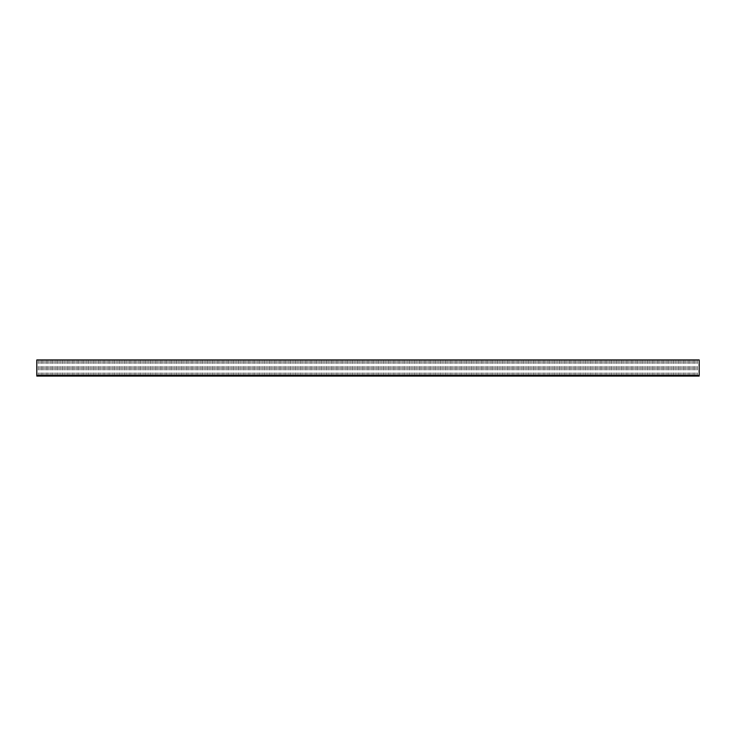 <?xml version="1.0" encoding="UTF-8"?>
<svg xmlns="http://www.w3.org/2000/svg" width="736" height="736" viewBox="0 0 736 736"><rect width="100%" height="100%" fill="white"/><g stroke="black" fill="none" stroke-linecap="round" stroke-linejoin="round"><path stroke-width="0.55" stroke-dasharray="3.68 2.76" d="M698.786 359.922L36.8 359.922L36.8 376.078L699.2 376.078L699.2 359.922L698.786 376.078M697.443 359.922L697.443 376.078M696.054 359.922L696.054 376.078M692.263 359.922L692.263 376.078M690.874 359.922L690.874 376.078M687.084 359.922L687.084 376.078M685.694 359.922L685.694 376.078M681.913 359.922L681.913 376.078M680.524 359.922L680.524 376.078M676.734 359.922L676.734 376.078M675.344 359.922L675.344 376.078M671.554 359.922L671.554 376.078M670.165 359.922L670.165 376.078M666.374 359.922L666.374 376.078M664.985 359.922L664.985 376.078M661.204 359.922L661.204 376.078M659.815 359.922L659.815 376.078M656.024 359.922L656.024 376.078M654.635 359.922L654.635 376.078M650.845 359.922L650.845 376.078M649.456 359.922L649.456 376.078M645.665 359.922L645.665 376.078M644.276 359.922L644.276 376.078M640.495 359.922L640.495 376.078M639.106 359.922L639.106 376.078M635.315 359.922L635.315 376.078M633.926 359.922L633.926 376.078M630.136 359.922L630.136 376.078M628.746 359.922L628.746 376.078M624.965 359.922L624.965 376.078M623.576 359.922L623.576 376.078M619.786 359.922L619.786 376.078M618.396 359.922L618.396 376.078M614.606 359.922L614.606 376.078M613.217 359.922L613.217 376.078M609.426 359.922L609.426 376.078M608.037 359.922L608.037 376.078M604.256 359.922L604.256 376.078M602.867 359.922L602.867 376.078M599.076 359.922L599.076 376.078M597.687 359.922L597.687 376.078M593.897 359.922L593.897 376.078M592.508 359.922L592.508 376.078M588.717 359.922L588.717 376.078M587.328 359.922L587.328 376.078M583.547 359.922L583.547 376.078M582.158 359.922L582.158 376.078M578.367 359.922L578.367 376.078M576.978 359.922L576.978 376.078M573.188 359.922L573.188 376.078M571.798 359.922L571.798 376.078M568.017 359.922L568.017 376.078M566.628 359.922L566.628 376.078M562.838 359.922L562.838 376.078M561.448 359.922L561.448 376.078M557.658 359.922L557.658 376.078M556.269 359.922L556.269 376.078M552.478 359.922L552.478 376.078M551.089 359.922L551.089 376.078M547.308 359.922L547.308 376.078M545.919 359.922L545.919 376.078M542.128 359.922L542.128 376.078M540.739 359.922L540.739 376.078M536.949 359.922L536.949 376.078M535.56 359.922L535.56 376.078M531.769 359.922L531.769 376.078M530.38 359.922L530.38 376.078M526.599 359.922L526.599 376.078M525.21 359.922L525.21 376.078M521.419 359.922L521.419 376.078M520.03 359.922L520.03 376.078M516.24 359.922L516.24 376.078M514.85 359.922L514.85 376.078M511.069 359.922L511.069 376.078M509.68 359.922L509.68 376.078M505.89 359.922L505.89 376.078M504.5 359.922L504.5 376.078M500.71 359.922L500.71 376.078M499.321 359.922L499.321 376.078M495.53 359.922L495.53 376.078M494.141 359.922L494.141 376.078M490.36 359.922L490.36 376.078M488.971 359.922L488.971 376.078M485.18 359.922L485.18 376.078M483.791 359.922L483.791 376.078M480.001 359.922L480.001 376.078M478.612 359.922L478.612 376.078M474.821 359.922L474.821 376.078M473.432 359.922L473.432 376.078M469.651 359.922L469.651 376.078M468.262 359.922L468.262 376.078M464.471 359.922L464.471 376.078M463.082 359.922L463.082 376.078M459.292 359.922L459.292 376.078M457.902 359.922L457.902 376.078M454.121 359.922L454.121 376.078M452.732 359.922L452.732 376.078M448.942 359.922L448.942 376.078M447.552 359.922L447.552 376.078M443.762 359.922L443.762 376.078M442.373 359.922L442.373 376.078M438.582 359.922L438.582 376.078M437.193 359.922L437.193 376.078M433.412 359.922L433.412 376.078M432.023 359.922L432.023 376.078M428.232 359.922L428.232 376.078M426.843 359.922L426.843 376.078M423.053 359.922L423.053 376.078M421.664 359.922L421.664 376.078M417.873 359.922L417.873 376.078M416.484 359.922L416.484 376.078M412.703 359.922L412.703 376.078M411.314 359.922L411.314 376.078M407.523 359.922L407.523 376.078M406.134 359.922L406.134 376.078M402.344 359.922L402.344 376.078M400.954 359.922L400.954 376.078M397.164 359.922L397.164 376.078M395.784 359.922L395.784 376.078M391.994 359.922L391.994 376.078M390.604 359.922L390.604 376.078M386.814 359.922L386.814 376.078M385.425 359.922L385.425 376.078M381.634 359.922L381.634 376.078M380.245 359.922L380.245 376.078M376.464 359.922L376.464 376.078M375.075 359.922L375.075 376.078M371.284 359.922L371.284 376.078M369.895 359.922L369.895 376.078M366.105 359.922L366.105 376.078M364.716 359.922L364.716 376.078M360.925 359.922L360.925 376.078M359.536 359.922L359.536 376.078M355.755 359.922L355.755 376.078M354.366 359.922L354.366 376.078M350.575 359.922L350.575 376.078M349.186 359.922L349.186 376.078M345.396 359.922L345.396 376.078M344.006 359.922L344.006 376.078M340.216 359.922L340.216 376.078M338.836 359.922L338.836 376.078M335.046 359.922L335.046 376.078M333.656 359.922L333.656 376.078M329.866 359.922L329.866 376.078M328.477 359.922L328.477 376.078M324.686 359.922L324.686 376.078M323.297 359.922L323.297 376.078M319.516 359.922L319.516 376.078M318.127 359.922L318.127 376.078M314.336 359.922L314.336 376.078M312.947 359.922L312.947 376.078M309.157 359.922L309.157 376.078M307.768 359.922L307.768 376.078M303.977 359.922L303.977 376.078M302.588 359.922L302.588 376.078M298.807 359.922L298.807 376.078M297.418 359.922L297.418 376.078M293.627 359.922L293.627 376.078M292.238 359.922L292.238 376.078M288.448 359.922L288.448 376.078M287.058 359.922L287.058 376.078M283.268 359.922L283.268 376.078M281.879 359.922L281.879 376.078M278.098 359.922L278.098 376.078M276.708 359.922L276.708 376.078M272.918 359.922L272.918 376.078M271.529 359.922L271.529 376.078M267.738 359.922L267.738 376.078M266.349 359.922L266.349 376.078M262.568 359.922L262.568 376.078M261.179 359.922L261.179 376.078M257.388 359.922L257.388 376.078M255.999 359.922L255.999 376.078M252.209 359.922L252.209 376.078M250.82 359.922L250.82 376.078M247.029 359.922L247.029 376.078M245.64 359.922L245.64 376.078M241.859 359.922L241.859 376.078M240.47 359.922L240.47 376.078M236.679 359.922L236.679 376.078M235.29 359.922L235.29 376.078M231.5 359.922L231.5 376.078M230.11 359.922L230.11 376.078M226.32 359.922L226.32 376.078M224.931 359.922L224.931 376.078M221.15 359.922L221.15 376.078M219.76 359.922L219.76 376.078M215.97 359.922L215.97 376.078M214.581 359.922L214.581 376.078M210.79 359.922L210.79 376.078M209.401 359.922L209.401 376.078M205.62 359.922L205.62 376.078M204.231 359.922L204.231 376.078M200.44 359.922L200.44 376.078M199.051 359.922L199.051 376.078M195.261 359.922L195.261 376.078M193.872 359.922L193.872 376.078M190.081 359.922L190.081 376.078M188.692 359.922L188.692 376.078M184.911 359.922L184.911 376.078M183.522 359.922L183.522 376.078M179.731 359.922L179.731 376.078M178.342 359.922L178.342 376.078M174.552 359.922L174.552 376.078M173.162 359.922L173.162 376.078M169.372 359.922L169.372 376.078M167.983 359.922L167.983 376.078M164.202 359.922L164.202 376.078M162.812 359.922L162.812 376.078M159.022 359.922L159.022 376.078M157.633 359.922L157.633 376.078M153.842 359.922L153.842 376.078M152.453 359.922L152.453 376.078M148.672 359.922L148.672 376.078M147.283 359.922L147.283 376.078M143.492 359.922L143.492 376.078M142.103 359.922L142.103 376.078M138.313 359.922L138.313 376.078M136.924 359.922L136.924 376.078M133.133 359.922L133.133 376.078M131.744 359.922L131.744 376.078M127.963 359.922L127.963 376.078M126.574 359.922L126.574 376.078M122.783 359.922L122.783 376.078M121.394 359.922L121.394 376.078M117.604 359.922L117.604 376.078M116.214 359.922L116.214 376.078M112.424 359.922L112.424 376.078M111.035 359.922L111.035 376.078M107.254 359.922L107.254 376.078M105.864 359.922L105.864 376.078M102.074 359.922L102.074 376.078M100.685 359.922L100.685 376.078M96.894 359.922L96.894 376.078M95.505 359.922L95.505 376.078M91.724 359.922L91.724 376.078M90.335 359.922L90.335 376.078M86.544 359.922L86.544 376.078M85.155 359.922L85.155 376.078M81.365 359.922L81.365 376.078M79.976 359.922L79.976 376.078M76.185 359.922L76.185 376.078M74.796 359.922L74.796 376.078M71.015 359.922L71.015 376.078M69.626 359.922L69.626 376.078M65.835 359.922L65.835 376.078M64.446 359.922L64.446 376.078M60.656 359.922L60.656 376.078M59.266 359.922L59.266 376.078M55.476 359.922L55.476 376.078M54.087 359.922L54.087 376.078M50.306 359.922L50.306 376.078M48.916 359.922L48.916 376.078M45.126 359.922L45.126 376.078M43.737 359.922L43.737 376.078M39.946 359.922L39.946 376.078M38.557 359.922L38.557 376.078M37.214 359.922L37.214 376.078M41.299 359.922L41.299 376.078M42.384 359.922L42.384 376.078M46.478 359.922L46.478 376.078M47.564 359.922L47.564 376.078M51.649 359.922L51.649 376.078M52.744 359.922L52.744 376.078M56.828 359.922L56.828 376.078M57.914 359.922L57.914 376.078M62.008 359.922L62.008 376.078M63.094 359.922L63.094 376.078M67.188 359.922L67.188 376.078M68.273 359.922L68.273 376.078M72.358 359.922L72.358 376.078M73.453 359.922L73.453 376.078M77.538 359.922L77.538 376.078M78.623 359.922L78.623 376.078M82.717 359.922L82.717 376.078M83.803 359.922L83.803 376.078M87.888 359.922L87.888 376.078M88.982 359.922L88.982 376.078M93.067 359.922L93.067 376.078M94.162 359.922L94.162 376.078M98.247 359.922L98.247 376.078M99.332 359.922L99.332 376.078M103.426 359.922L103.426 376.078M104.512 359.922L104.512 376.078M108.597 359.922L108.597 376.078M109.692 359.922L109.692 376.078M113.776 359.922L113.776 376.078M114.862 359.922L114.862 376.078M118.956 359.922L118.956 376.078M120.042 359.922L120.042 376.078M124.136 359.922L124.136 376.078M125.221 359.922L125.221 376.078M129.306 359.922L129.306 376.078M130.401 359.922L130.401 376.078M134.486 359.922L134.486 376.078M135.571 359.922L135.571 376.078M139.665 359.922L139.665 376.078M140.751 359.922L140.751 376.078M144.836 359.922L144.836 376.078M145.93 359.922L145.93 376.078M150.015 359.922L150.015 376.078M151.11 359.922L151.11 376.078M155.195 359.922L155.195 376.078M156.28 359.922L156.28 376.078M160.374 359.922L160.374 376.078M161.46 359.922L161.46 376.078M165.545 359.922L165.545 376.078M166.64 359.922L166.64 376.078M170.724 359.922L170.724 376.078M171.819 359.922L171.819 376.078M175.904 359.922L175.904 376.078M176.99 359.922L176.99 376.078M181.084 359.922L181.084 376.078M182.169 359.922L182.169 376.078M186.254 359.922L186.254 376.078M187.349 359.922L187.349 376.078M191.434 359.922L191.434 376.078M192.519 359.922L192.519 376.078M196.613 359.922L196.613 376.078M197.699 359.922L197.699 376.078M201.793 359.922L201.793 376.078M202.878 359.922L202.878 376.078M206.963 359.922L206.963 376.078M208.058 359.922L208.058 376.078M212.143 359.922L212.143 376.078M213.228 359.922L213.228 376.078M217.322 359.922L217.322 376.078M218.408 359.922L218.408 376.078M222.493 359.922L222.493 376.078M223.588 359.922L223.588 376.078M227.672 359.922L227.672 376.078M228.767 359.922L228.767 376.078M232.852 359.922L232.852 376.078M233.938 359.922L233.938 376.078M238.032 359.922L238.032 376.078M239.117 359.922L239.117 376.078M243.202 359.922L243.202 376.078M244.297 359.922L244.297 376.078M248.382 359.922L248.382 376.078M249.467 359.922L249.467 376.078M253.561 359.922L253.561 376.078M254.647 359.922L254.647 376.078M258.741 359.922L258.741 376.078M259.826 359.922L259.826 376.078M263.911 359.922L263.911 376.078M265.006 359.922L265.006 376.078M269.091 359.922L269.091 376.078M270.176 359.922L270.176 376.078M274.27 359.922L274.27 376.078M275.356 359.922L275.356 376.078M279.441 359.922L279.441 376.078M280.536 359.922L280.536 376.078M284.62 359.922L284.62 376.078M285.715 359.922L285.715 376.078M289.8 359.922L289.8 376.078M290.886 359.922L290.886 376.078M294.98 359.922L294.98 376.078M296.065 359.922L296.065 376.078M300.15 359.922L300.15 376.078M301.245 359.922L301.245 376.078M305.33 359.922L305.33 376.078M306.415 359.922L306.415 376.078M310.509 359.922L310.509 376.078M311.595 359.922L311.595 376.078M315.689 359.922L315.689 376.078M316.774 359.922L316.774 376.078M320.859 359.922L320.859 376.078M321.954 359.922L321.954 376.078M326.039 359.922L326.039 376.078M327.124 359.922L327.124 376.078M331.218 359.922L331.218 376.078M332.304 359.922L332.304 376.078M336.389 359.922L336.389 376.078M337.484 359.922L337.484 376.078M341.568 359.922L341.568 376.078M342.663 359.922L342.663 376.078M346.748 359.922L346.748 376.078M347.834 359.922L347.834 376.078M351.928 359.922L351.928 376.078M353.013 359.922L353.013 376.078M357.098 359.922L357.098 376.078M358.193 359.922L358.193 376.078M362.278 359.922L362.278 376.078M363.363 359.922L363.363 376.078M367.457 359.922L367.457 376.078M368.543 359.922L368.543 376.078M372.637 359.922L372.637 376.078M373.722 359.922L373.722 376.078M377.807 359.922L377.807 376.078M378.902 359.922L378.902 376.078M382.987 359.922L382.987 376.078M384.072 359.922L384.072 376.078M388.166 359.922L388.166 376.078M389.252 359.922L389.252 376.078M393.337 359.922L393.337 376.078M394.432 359.922L394.432 376.078M398.516 359.922L398.516 376.078M399.611 359.922L399.611 376.078M403.696 359.922L403.696 376.078M404.782 359.922L404.782 376.078M408.876 359.922L408.876 376.078M409.961 359.922L409.961 376.078M414.046 359.922L414.046 376.078M415.141 359.922L415.141 376.078M419.226 359.922L419.226 376.078M420.311 359.922L420.311 376.078M424.405 359.922L424.405 376.078M425.491 359.922L425.491 376.078M429.585 359.922L429.585 376.078M430.67 359.922L430.67 376.078M434.755 359.922L434.755 376.078M435.85 359.922L435.85 376.078M439.935 359.922L439.935 376.078M441.02 359.922L441.02 376.078M445.114 359.922L445.114 376.078M446.2 359.922L446.2 376.078M450.285 359.922L450.285 376.078M451.38 359.922L451.38 376.078M455.464 359.922L455.464 376.078M456.559 359.922L456.559 376.078M460.644 359.922L460.644 376.078M461.73 359.922L461.73 376.078M465.824 359.922L465.824 376.078M466.909 359.922L466.909 376.078M470.994 359.922L470.994 376.078M472.089 359.922L472.089 376.078M476.174 359.922L476.174 376.078M477.259 359.922L477.259 376.078M481.353 359.922L481.353 376.078M482.439 359.922L482.439 376.078M486.533 359.922L486.533 376.078M487.618 359.922L487.618 376.078M491.703 359.922L491.703 376.078M492.798 359.922L492.798 376.078M496.883 359.922L496.883 376.078M497.968 359.922L497.968 376.078M502.062 359.922L502.062 376.078M503.148 359.922L503.148 376.078M507.233 359.922L507.233 376.078M508.328 359.922L508.328 376.078M512.412 359.922L512.412 376.078M513.507 359.922L513.507 376.078M517.592 359.922L517.592 376.078M518.678 359.922L518.678 376.078M522.772 359.922L522.772 376.078M523.857 359.922L523.857 376.078M527.942 359.922L527.942 376.078M529.037 359.922L529.037 376.078M533.122 359.922L533.122 376.078M534.207 359.922L534.207 376.078M538.301 359.922L538.301 376.078M539.387 359.922L539.387 376.078M543.481 359.922L543.481 376.078M544.566 359.922L544.566 376.078M548.651 359.922L548.651 376.078M549.746 359.922L549.746 376.078M553.831 359.922L553.831 376.078M554.916 359.922L554.916 376.078M559.01 359.922L559.01 376.078M560.096 359.922L560.096 376.078M564.181 359.922L564.181 376.078M565.276 359.922L565.276 376.078M569.36 359.922L569.36 376.078M570.455 359.922L570.455 376.078M574.54 359.922L574.54 376.078M575.626 359.922L575.626 376.078M579.72 359.922L579.72 376.078M580.805 359.922L580.805 376.078M584.89 359.922L584.89 376.078M585.985 359.922L585.985 376.078M590.07 359.922L590.07 376.078M591.164 359.922L591.164 376.078M595.249 359.922L595.249 376.078M596.335 359.922L596.335 376.078M600.429 359.922L600.429 376.078M601.514 359.922L601.514 376.078M605.599 359.922L605.599 376.078M606.694 359.922L606.694 376.078M610.779 359.922L610.779 376.078M611.864 359.922L611.864 376.078M615.958 359.922L615.958 376.078M617.044 359.922L617.044 376.078M621.138 359.922L621.138 376.078M622.224 359.922L622.224 376.078M626.308 359.922L626.308 376.078M627.403 359.922L627.403 376.078M631.488 359.922L631.488 376.078M632.574 359.922L632.574 376.078M636.668 359.922L636.668 376.078M637.753 359.922L637.753 376.078M641.838 359.922L641.838 376.078M642.933 359.922L642.933 376.078M647.018 359.922L647.018 376.078M648.112 359.922L648.112 376.078M652.197 359.922L652.197 376.078M653.283 359.922L653.283 376.078M657.377 359.922L657.377 376.078M658.462 359.922L658.462 376.078M662.547 359.922L662.547 376.078M663.642 359.922L663.642 376.078M667.727 359.922L667.727 376.078M668.812 359.922L668.812 376.078M672.906 359.922L672.906 376.078M673.992 359.922L673.992 376.078M678.086 359.922L678.086 376.078M679.172 359.922L679.172 376.078M683.256 359.922L683.256 376.078M684.351 359.922L684.351 376.078M688.436 359.922L688.436 376.078M689.522 359.922L689.522 376.078M693.616 359.922L693.616 376.078M694.701 359.922L694.701 376.078"/><path stroke-width="1.1" d="M699.2 375.415L699.2 376.078L36.8 376.078L36.8 375.415L699.2 375.415L699.2 359.922L36.8 359.922L36.8 375.415"/></g></svg>
